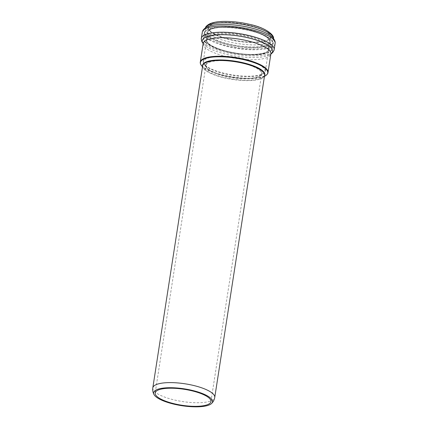 <?xml version="1.0" encoding="UTF-8"?>
<svg xmlns="http://www.w3.org/2000/svg" width="428" height="428" viewBox="0 0 428 428"><rect width="100%" height="100%" fill="white"/><g stroke="black" fill="none" stroke-linecap="round" stroke-linejoin="round"><path stroke-width="0.32" stroke-dasharray="2.14 1.6" d="M207.521 68.748A28.216 8.068 -171.2 0 0 237.968 78.361A28.216 8.068 -171.2 0 0 261.652 74.023A28.216 8.068 -171.2 0 0 235.009 61.734A28.216 8.068 -171.2 0 0 205.889 65.388A28.216 8.068 -171.2 0 0 207.521 68.748M207.403 68.277A28.419 8.121 8.8 0 1 206.671 67.485A28.419 8.121 8.8 0 1 235.09 61.215A28.419 8.121 8.8 0 1 260.278 75.783A28.419 8.121 8.8 0 1 233.827 77.452A28.419 8.121 8.8 0 1 207.403 68.277M205.215 65.543A31.201 8.918 -171.2 0 0 234.239 75.617A31.201 8.918 -171.2 0 0 263.279 73.787A31.201 8.918 -171.2 0 0 235.619 57.785A31.201 8.918 -171.2 0 0 204.413 64.676A31.201 8.918 -171.2 0 0 205.215 65.543M202.588 66.308A31.538 9.015 -171.2 0 0 203.551 68.148A31.538 9.015 -171.2 0 0 204.365 69.02A31.538 9.015 -171.2 0 0 233.693 79.207A31.538 9.015 -171.2 0 0 263.049 77.356A31.538 9.015 -171.2 0 0 264.525 75.895M264.44 76.43L263.049 77.356C264.146 76.505 264.665 75.836 264.611 75.355A31.335 8.956 8.8 0 1 238.3 80.175A31.335 8.956 8.8 0 1 204.482 69.491A31.335 8.956 8.8 0 1 202.674 65.762C202.471 66.206 202.765 67.003 203.551 68.148L202.508 66.843M152.807 387.88A31.335 8.956 -171.2 0 0 154.615 391.609A31.335 8.956 -171.2 0 0 188.438 402.288A31.335 8.956 -171.2 0 0 214.744 397.468M201.518 65.618A34.047 9.732 -171.2 0 0 202.396 66.559A34.047 9.732 -171.2 0 0 234.062 77.554A34.047 9.732 -171.2 0 0 265.751 75.558M205.103 65.072A31.405 8.977 -171.2 0 0 238.995 75.772A31.405 8.977 -171.2 0 0 265.36 70.941A31.405 8.977 -171.2 0 0 235.7 57.266A31.405 8.977 -171.2 0 0 203.289 61.332A31.405 8.977 -171.2 0 0 205.103 65.072M208.404 43.736A31.405 8.977 -171.2 0 0 242.296 54.442A31.405 8.977 -171.2 0 0 268.666 49.611A31.405 8.977 -171.2 0 0 239.001 35.931A31.405 8.977 -171.2 0 0 206.59 40.002A31.405 8.977 -171.2 0 0 208.404 43.736M207.917 43.062A32.041 9.159 -171.2 0 0 261.947 53.559A32.041 9.159 -171.2 0 0 243.329 35.829A32.041 9.159 -171.2 0 0 207.917 43.062M205.959 42.811A34.176 9.769 -171.2 0 0 263.589 54.008A34.176 9.769 -171.2 0 0 243.725 35.101A34.176 9.769 -171.2 0 0 205.959 42.811M205.467 42.137A34.807 9.951 -171.2 0 0 243.034 53.998A34.807 9.951 -171.2 0 0 272.256 48.642A34.807 9.951 -171.2 0 0 239.38 33.486A34.807 9.951 -171.2 0 0 203.461 37.996A34.807 9.951 -171.2 0 0 205.467 42.137M206.2 37.407A34.807 9.951 -171.2 0 0 243.767 49.268A34.807 9.951 -171.2 0 0 272.989 43.913A34.807 9.951 -171.2 0 0 240.113 28.756A34.807 9.951 -171.2 0 0 204.193 33.261A34.807 9.951 -171.2 0 0 206.2 37.407M206.836 36.776A34.235 9.785 -171.2 0 0 264.568 47.995A34.235 9.785 -171.2 0 0 244.672 29.05A34.235 9.785 -171.2 0 0 206.836 36.776M208.992 36.476A31.977 9.143 -171.2 0 0 262.92 46.957A31.977 9.143 -171.2 0 0 244.335 29.259A31.977 9.143 -171.2 0 0 208.992 36.476M209.624 35.85A31.405 8.977 -171.2 0 0 243.521 46.55A31.405 8.977 -171.2 0 0 269.886 41.719A31.405 8.977 -171.2 0 0 240.22 28.045A31.405 8.977 -171.2 0 0 207.81 32.111A31.405 8.977 -171.2 0 0 209.624 35.85M210.309 31.426A31.405 8.977 -171.2 0 0 244.206 42.131A31.405 8.977 -171.2 0 0 270.571 37.3A31.405 8.977 -171.2 0 0 240.905 23.62A31.405 8.977 -171.2 0 0 208.495 27.692A31.405 8.977 -171.2 0 0 210.309 31.426M209.763 30.746A32.1 9.175 -171.2 0 0 263.899 41.265A32.1 9.175 -171.2 0 0 245.244 23.503A32.1 9.175 -171.2 0 0 209.763 30.746M207.216 32.646A34.508 9.865 -171.2 0 0 245.158 44.475A34.508 9.865 -171.2 0 0 273.46 38.691A34.508 9.865 -171.2 0 0 273.455 38.44L272.572 37.423A35.706 10.208 -171.2 0 1 250.503 47.267A35.706 10.208 -171.2 0 1 205.788 34.663A35.706 10.208 -171.2 0 1 206.553 27.205L205.322 28.141A34.508 9.865 -171.2 0 0 207.216 32.646M202.385 31.661A36.883 10.545 -171.2 0 0 204.386 36.578A36.883 10.545 -171.2 0 0 251.086 49.616A36.883 10.545 -171.2 0 0 275.193 42.934M201.256 38.975A36.883 10.545 -171.2 0 0 203.418 42.821A36.883 10.545 -171.2 0 0 250.118 55.859A36.883 10.545 -171.2 0 0 274.059 50.247M203.156 43.608A35.594 10.176 -171.2 0 0 204.306 44.903A35.594 10.176 -171.2 0 0 204.354 44.951A35.594 10.176 -171.2 0 0 235.871 56.17A35.594 10.176 -171.2 0 0 269.303 55.003A35.594 10.176 -171.2 0 0 270.849 54.089M203.177 43.469A34.251 9.791 -171.2 0 0 205.151 47.545A34.251 9.791 -171.2 0 0 242.12 59.219A34.251 9.791 -171.2 0 0 270.871 53.949M200.304 62.012A34.251 9.791 -171.2 0 0 202.278 66.089A34.251 9.791 -171.2 0 0 239.247 77.762A34.251 9.791 -171.2 0 0 268.003 72.493M210.945 401.592L261.652 74.023L260.278 75.783L263.279 73.787C264.638 72.765 265.333 71.818 265.36 70.941L268.666 49.611C268.329 51.13 266.505 52.334 263.183 53.222C259.074 54.27 253.654 54.634 246.94 54.303C231.521 53.634 213.16 48.278 208.238 43.212C206.756 41.489 206.21 40.419 206.59 40.002L203.289 61.332C203.054 62.178 203.428 63.291 204.413 64.676L206.671 67.485L205.889 65.388L155.182 392.958M205.638 42.661C211.994 47.936 223.132 51.729 239.043 54.04C246.598 55.009 253.339 55.223 259.261 54.677C263.37 54.276 266.574 53.516 268.875 52.382C271.229 50.969 272.352 49.723 272.256 48.642L272.989 43.913C274.027 42.297 271.812 39.702 266.339 36.123C259.143 32.335 249.642 29.602 237.84 27.927C230.023 26.894 223.068 26.67 216.975 27.253C212.973 27.654 209.843 28.409 207.585 29.516C205.221 30.944 204.092 32.191 204.193 33.261L203.461 37.996C203.637 40.264 204.365 41.821 205.638 42.661M269.886 41.719C269.731 38.381 264.579 35.064 254.43 31.768C246.426 29.35 238.043 27.895 229.28 27.408C219.639 27.023 213.037 27.9 209.469 30.04L207.81 32.111L208.495 27.692C208.12 28.114 208.666 29.184 210.143 30.902C215.054 35.957 233.33 41.297 248.716 41.981C255.484 42.324 260.941 41.971 265.082 40.911C268.41 40.018 270.239 38.814 270.571 37.3L269.886 41.719M270.844 54.137L269.303 55.003L270.892 53.875M203.145 43.656L204.354 44.951L203.177 43.394"/><path stroke-width="0.64" d="M156.809 396.317A28.216 8.068 -171.2 0 0 187.261 405.931A28.216 8.068 -171.2 0 0 210.945 401.592A28.216 8.068 -171.2 0 0 184.297 389.303A28.216 8.068 -171.2 0 0 155.182 392.958A28.216 8.068 -171.2 0 0 156.809 396.317M155.359 396.264A29.773 8.512 -171.2 0 0 184.329 406.049A29.773 8.512 -171.2 0 0 211.523 403.529A29.773 8.512 -171.2 0 0 184.366 388.865A29.773 8.512 -171.2 0 0 154.043 394.627A29.773 8.512 -171.2 0 0 155.359 396.264M264.525 75.895A31.538 9.015 -171.2 0 0 235.09 61.183A31.538 9.015 -171.2 0 0 202.588 66.308M152.807 387.88L202.674 65.762A31.335 8.956 8.8 0 1 235.009 61.707A31.335 8.956 8.8 0 1 264.611 75.355L214.744 397.468A31.335 8.956 -171.2 0 0 185.147 383.82A31.335 8.956 -171.2 0 0 152.807 387.88C152.491 390.357 152.903 392.604 154.043 394.627M264.44 76.43L265.751 75.558A34.047 9.732 -171.2 0 0 235.571 58.101A34.047 9.732 -171.2 0 0 201.518 65.618L202.508 66.843M273.455 38.44A34.508 9.865 -171.2 0 0 240.836 24.075A34.508 9.865 -171.2 0 0 205.403 27.906M202.385 31.661A36.883 10.545 -171.2 0 1 240.322 27.413A36.883 10.545 -171.2 0 1 275.193 42.934C275.279 41.329 274.401 39.494 272.572 37.423A35.706 10.208 -171.2 0 0 240.573 25.792A35.706 10.208 -171.2 0 0 206.553 27.205C204.183 28.623 202.792 30.104 202.385 31.661L201.256 38.975L201.823 41.511L203.145 43.656M275.193 42.934L274.059 50.247A36.883 10.545 -171.2 0 0 239.354 33.657A36.883 10.545 -171.2 0 0 201.256 38.975M270.849 54.089A35.594 10.176 -171.2 0 0 238.984 36.059A35.594 10.176 -171.2 0 0 203.156 43.608M270.881 53.896L270.871 53.949A34.251 9.791 -171.2 0 0 238.519 39.034A34.251 9.791 -171.2 0 0 203.177 43.469L203.182 43.415M270.871 53.949L268.003 72.493A34.251 9.791 -171.2 0 0 235.651 57.577A34.251 9.791 -171.2 0 0 200.304 62.012C200.036 62.884 200.443 64.082 201.518 65.618M214.744 397.468C214.294 399.923 213.219 401.945 211.523 403.529M273.46 38.691C274.776 35.246 265.579 27.718 250.439 24.535C241.59 22.411 232.971 21.363 224.588 21.4C218.323 21.454 213.417 22.24 209.859 23.754C206.975 25.3 205.461 26.761 205.322 28.141M274.059 50.247L272.732 52.516L270.844 54.137M203.177 43.469L200.304 62.012M268.003 72.493C267.992 73.402 267.243 74.424 265.751 75.558"/></g></svg>
